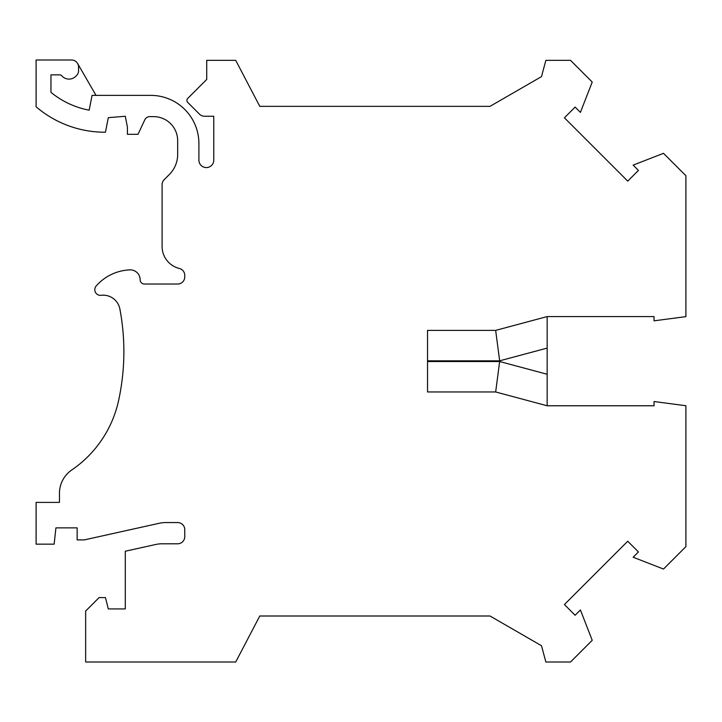 <?xml version="1.0" encoding="UTF-8"?>
<svg xmlns="http://www.w3.org/2000/svg" width="722" height="722" viewBox="0 0 722 722"><rect width="100%" height="100%" fill="white"/><g stroke="black" fill="none" stroke-linecap="round" stroke-linejoin="round"><path stroke-width="1.08" d="M495.653 391.965L547.159 405.773L654.051 405.773L654.051 401.522L685.9 405.719L685.9 546.635L663.491 569.044L633.158 557.231L638.447 551.942L627.734 541.238L564.414 604.549L575.127 615.261L580.416 609.973L592.221 640.306L570.524 662.011L545.859 662.011L541.5 645.73L490.003 616.001L259.776 616.001L235.715 662.011L85.647 662.011L85.647 611.047L99.094 597.599L105.466 597.599L108.3 608.926L125.285 608.926L125.285 551.229L155.79 544.469A28.311 28.311 0 0 1 161.918 543.801L177.666 543.801A7.076 7.076 0 0 0 184.751 536.726L184.751 529.641A7.076 7.076 0 0 0 177.666 522.566L165.564 522.566A28.311 28.311 0 0 0 159.436 523.233L84.23 539.912L77.155 539.912L77.155 527.872L55.919 527.872L54.15 544.153L36.1 544.153L36.1 502.395L59.457 502.395L59.457 493.334A28.311 28.311 0 0 1 71.803 469.95A113.255 113.255 0 0 0 118.579 400.62A229.343 229.343 0 0 0 119.879 309.016A16.985 16.985 0 0 0 101.143 295.307A5.659 5.659 0 0 1 96.206 285.948A47.426 47.426 0 0 1 129.825 269.875A9.909 9.909 0 0 1 140.149 279.775A4.251 4.251 0 0 0 144.4 284.026L177.666 284.026A7.076 7.076 0 0 0 184.751 276.941L184.751 275.353A7.076 7.076 0 0 0 179.498 268.512L178.885 268.349A22.653 22.653 0 0 1 162.098 246.464L162.098 184.67A7.076 7.076 0 0 1 164.174 179.67L169.372 174.462A28.311 28.311 0 0 0 177.666 154.436L177.666 140.682A24.07 24.07 0 0 0 153.605 116.621L149.887 116.621A5.659 5.659 0 0 0 144.761 119.888L138.028 134.31L127.415 134.31L127.415 127.126L125.285 116.26L108.3 117.677L105.466 132.189L102.641 132.189A105.692 105.692 0 0 1 36.1 106.784L36.1 59.989L71.496 59.989A7.076 7.076 0 0 1 78.572 67.065L78.572 70.612A7.076 7.076 0 0 1 76.37 75.729L75.602 76.469A9.557 9.557 0 0 1 61.812 75.828A2.834 2.834 0 0 0 59.673 74.853L50.964 74.853L50.964 92.344A84.943 84.943 0 0 0 89.176 110.177L92.055 95.385L150.772 95.385A48.13 48.13 0 0 1 198.902 143.516L198.902 160.149A7.437 7.437 0 0 0 206.339 167.585A7.437 7.437 0 0 0 213.766 160.149L213.766 116.26L204.525 116.26A7.076 7.076 0 0 1 199.525 114.193L187.738 102.407A2.834 2.834 0 0 1 187.738 98.409L206.718 79.429L206.718 60.341L235.715 60.341L259.776 106.351L490.003 106.351L541.5 76.622L545.859 60.341L570.524 60.341L592.221 82.046L580.416 112.379L575.127 107.091L564.414 117.803L627.734 181.123L638.447 170.41L633.158 165.121L663.491 153.317L685.9 175.726L685.9 316.633L654.051 320.83L654.051 316.579L547.159 316.579L547.159 374.258L499.66 361.532L495.653 391.965L427.541 391.965L427.541 330.387L495.653 330.387L547.159 316.579M427.541 360.82L499.66 360.82L495.653 330.387M96.017 95.385L77.624 63.527M547.159 405.773L547.159 374.258M499.66 361.532L427.541 361.532M499.66 360.82L547.159 348.094"/></g></svg>
